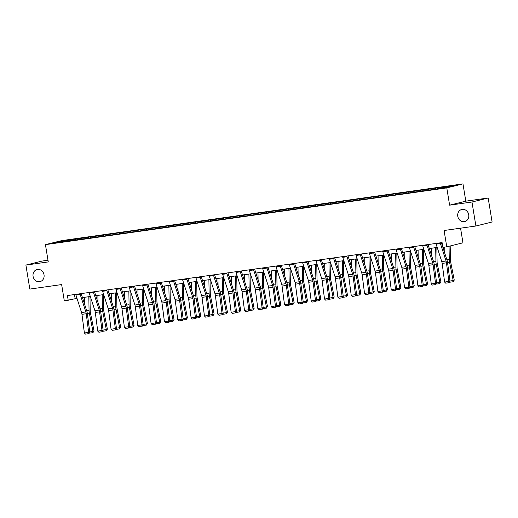 <?xml version="1.0" encoding="UTF-8"?>
<svg xmlns="http://www.w3.org/2000/svg" width="518" height="518" viewBox="0 0 518 518"><rect width="100%" height="100%" fill="white"/><g stroke="black" fill="none" stroke-linecap="round" stroke-linejoin="round"><path stroke-width="0.78" d="M44.03 274.793A6.229 5.523 76.1 0 1 40.054 281.617A6.229 5.523 76.1 0 1 33.081 276.34A6.229 5.523 76.1 0 1 37.056 269.522A6.229 5.523 76.1 0 1 44.03 274.793M468.719 214.75A6.229 5.523 76.1 0 1 464.743 221.568A6.229 5.523 76.1 0 1 457.776 216.297A6.229 5.523 76.1 0 1 461.752 209.473A6.229 5.523 76.1 0 1 468.719 214.75M488.17 197.999L465.805 201.159L449.611 205.173L471.969 202.014L488.17 197.999L492.1 221.995L475.9 226.01L444.088 230.504L446.762 246.827L462.956 242.812L460.56 228.179M471.969 202.014L475.9 226.01M47.986 260.237L42.1 261.066L25.9 265.08L29.83 289.076L61.642 284.576L64.316 300.9L76.994 298.368M462.975 183.884L61.636 240.63L45.435 244.638L446.781 187.898L462.975 183.884L465.805 201.159M75.22 239.938L75.421 239.174L76.891 238.811L77.033 239.679M60.697 241.99L60.282 241.31L75.421 239.174M79.5 239.329L79.701 238.565L81.164 238.202L76.891 238.811M79.701 238.565L90.229 236.92L90.372 237.794M92.839 237.445L93.039 236.681L94.503 236.318L90.229 236.92M93.039 236.681L103.568 235.036L103.71 235.91M106.177 235.56L106.378 234.796L107.848 234.434L103.568 235.036M106.378 234.796L116.913 233.152L117.055 234.019M119.522 233.67L119.723 232.912L121.186 232.543L116.913 233.152M119.723 232.912L130.251 231.261L130.394 232.135M132.861 231.786L133.061 231.022L134.531 230.659L130.251 231.261M133.061 231.022L143.596 229.377L143.739 230.251M146.206 229.901L146.406 229.137L147.87 228.775L143.596 229.377M146.406 229.137L156.935 227.493L157.077 228.36M159.544 228.011L159.745 227.253L161.208 226.884L156.935 227.493M159.745 227.253L170.273 225.608L170.416 226.476M172.882 226.126L173.083 225.362L174.553 225L170.273 225.608M173.083 225.362L183.618 223.718L183.761 224.592M186.227 224.242L186.428 223.478L187.892 223.116L183.618 223.718M186.428 223.478L196.957 221.834L197.099 222.701M199.566 222.358L199.767 221.594L201.237 221.225L196.957 221.834M199.767 221.594L210.302 219.949L210.444 220.817M212.911 220.467L213.112 219.703L214.575 219.341L210.302 219.949M213.112 219.703L223.64 218.059L223.782 218.933M226.249 218.583L226.45 217.819L227.914 217.456L223.64 218.059M226.45 217.819L236.979 216.174L237.121 217.042M239.588 216.699L239.789 215.935L241.258 215.572L236.979 216.174M239.789 215.935L250.323 214.29L250.466 215.158M252.933 214.808L253.134 214.044L254.597 213.681L250.323 214.29M253.134 214.044L263.662 212.399L263.804 213.274M266.271 212.924L266.472 212.16L267.942 211.797L263.662 212.399M266.472 212.16L277.007 210.515L277.149 211.383M279.616 211.04L279.817 210.276L281.28 209.913L277.007 210.515M279.817 210.276L290.345 208.631L290.488 209.499M292.955 209.149L293.156 208.385L294.619 208.022L290.345 208.631M293.156 208.385L303.684 206.74L303.826 207.614M306.293 207.265L306.494 206.501L307.964 206.138L303.684 206.74M306.494 206.501L317.029 204.856L317.171 205.73M319.638 205.381L319.839 204.616L321.302 204.254L317.029 204.856M319.839 204.616L330.367 202.972L330.51 203.839M332.977 203.49L333.178 202.726L334.647 202.363L330.367 202.972M333.178 202.726L343.712 201.081L343.855 201.955M346.322 201.606L346.523 200.842L347.986 200.479L343.712 201.081M346.523 200.842L357.051 199.197L357.193 200.071M359.66 199.721L359.861 198.957L361.324 198.595L357.051 199.197M359.861 198.957L370.389 197.313L370.532 198.18M372.999 197.831L373.2 197.067L374.669 196.704L370.389 197.313M373.2 197.067L383.734 195.422L383.877 196.296M386.344 195.946L386.545 195.182L388.008 194.82L383.734 195.422M386.545 195.182L397.073 193.538L397.215 194.412M399.682 194.062L399.883 193.298L401.353 192.936L397.073 193.538M399.883 193.298L410.418 191.654L410.56 192.521M413.027 192.172L413.228 191.414L414.691 191.045L410.418 191.654M413.228 191.414L423.756 189.763L423.899 190.637M426.366 190.287L426.567 189.523L428.03 189.161L423.756 189.763M426.567 189.523L437.095 187.879L437.244 188.753M439.704 188.403L439.905 187.639L441.375 187.276L437.095 187.879M439.905 187.639L455.044 185.496L448.128 187.212L431.526 189.718L97.999 236.875L53.367 243.026L60.282 241.31M446.762 246.827L442.871 247.371L442.081 242.573L67.418 295.545L68.208 300.349M88.565 238.047L88.766 237.289M101.904 236.163L102.104 235.399M115.242 234.278L115.443 233.514M128.587 232.388L128.788 231.63M141.926 230.504L142.126 229.739M155.27 228.619L155.471 227.855M168.609 226.735L168.81 225.971M181.947 224.844L182.148 224.08M195.292 222.96L195.493 222.196M208.631 221.076L208.832 220.312M221.976 219.185L222.177 218.421M235.314 217.301L235.515 216.537M248.653 215.417L248.854 214.653M261.998 213.526L262.199 212.762M275.336 211.642L275.537 210.878M288.681 209.758L288.882 208.994M302.02 207.867L302.221 207.103M315.358 205.983L315.559 205.219M328.703 204.098L328.904 203.334M342.042 202.208L342.243 201.444M355.387 200.324L355.588 199.559M368.725 198.439L368.926 197.675M382.064 196.549L382.265 195.791M395.409 194.664L395.61 193.9M408.747 192.78L408.948 192.016M422.092 190.889L422.293 190.132M435.431 189.005L435.632 188.241M449.611 205.173L446.781 187.898M25.9 265.08L48.265 261.92L45.435 244.638M82.453 297.597L90.333 296.484M95.798 295.707L103.671 294.593M109.136 293.823L117.016 292.709M122.481 291.938L130.355 290.825M135.82 290.048L143.7 288.934M149.158 288.163L157.038 287.05M162.503 286.279L170.377 285.165M175.842 284.388L183.722 283.275M189.187 282.504L197.06 281.391M202.525 280.62L210.405 279.506M215.864 278.729L223.744 277.616M229.209 276.845L237.082 275.731M242.547 274.961L250.427 273.847M255.892 273.07L263.766 271.956M269.231 271.186L277.111 270.072M282.569 269.302L290.449 268.188M295.914 267.417L303.788 266.304M309.252 265.527L317.133 264.413M322.597 263.643L330.471 262.529M335.936 261.758L343.816 260.645M349.274 259.868L357.155 258.754M362.619 257.983L370.493 256.87M375.958 256.099L383.838 254.986M389.303 254.208L397.176 253.095M402.641 252.324L410.521 251.211M415.98 250.44L423.86 249.326M429.325 248.549L437.198 247.436M74.475 294.548L75.142 298.627M440.229 242.838A3.406 1.573 82 0 0 440.417 243.538L446.05 261.014A4.869 2.247 -98 0 1 446.451 262.807L448.866 281.449L449.987 281.352L447.565 262.71A7.304 3.367 82 0 0 446.969 260.017L442.89 247.371M442.845 247.222L441.375 242.677M435.955 243.441A3.406 1.573 82 0 0 436.137 244.146L441.776 261.616A4.869 2.247 -98 0 1 442.171 263.409L444.593 282.051L448.866 281.449L448.724 282.763L445.733 283.184L448.724 282.763M449.171 282.724L449.987 281.352M444.593 282.051L445.733 283.184M444.878 253.522L444.774 247.105M449.941 281.015L453.192 280.555L449.553 262.218A7.304 3.367 -98 0 1 449.261 259.453L449.048 246.257M453.114 281.747L453.192 280.555L454.254 280.115L453.114 281.747L450.123 282.174L449.708 281.824M450.194 245.972L450.42 259.932A4.869 2.247 82 0 0 450.621 261.771L454.254 280.115M426.89 244.723A3.406 1.573 82 0 0 427.072 245.428L432.711 262.898A4.869 2.247 -98 0 1 433.106 264.692L435.528 283.333L436.642 283.236L434.226 264.594A7.304 3.367 82 0 0 433.631 261.907L428.036 244.561M422.61 245.325A3.406 1.573 82 0 0 422.798 246.031L428.431 263.507A4.869 2.247 -98 0 1 428.833 265.3L431.248 283.942L435.528 283.333L435.379 284.647L432.388 285.075L435.379 284.647M435.832 284.609L436.642 283.236M431.248 283.942L432.388 285.075M413.545 246.607A3.406 1.573 82 0 0 413.733 247.313L419.366 264.789A4.869 2.247 -98 0 1 419.768 266.582L422.183 285.217L423.303 285.12L420.888 266.485A7.304 3.367 82 0 0 420.292 263.791L414.698 246.445M409.272 247.215A3.406 1.573 82 0 0 409.46 247.915L415.093 265.391A4.869 2.247 -98 0 1 415.488 267.184L417.909 285.826L422.183 285.217L422.04 286.538L419.049 286.959L422.04 286.538M422.487 286.499L423.303 285.12M417.909 285.826L419.049 286.959M431.533 255.413L431.423 248.258M436.603 282.899L439.853 282.439L436.214 264.102A7.304 3.367 -98 0 1 435.916 261.337L435.696 247.649M439.776 283.637L439.853 282.439L440.915 281.999L439.776 283.637L436.784 284.058L436.363 283.709M436.849 247.487L437.082 261.817A4.869 2.247 82 0 0 437.276 263.662L440.915 281.999M418.194 257.297L418.078 250.142M423.258 284.79L426.508 284.33L422.876 265.993A7.304 3.367 -98 0 1 422.578 263.228L422.358 249.54M426.431 285.522L426.508 284.33L427.577 283.883L426.431 285.522L423.439 285.942L423.025 285.593M423.504 249.372L423.737 263.701A4.869 2.247 82 0 0 423.938 265.546L427.577 283.883M400.207 248.498A3.406 1.573 82 0 0 400.388 249.197L406.028 266.673A4.869 2.247 -98 0 1 406.423 268.466L408.844 287.108L409.965 287.011L407.543 268.369A7.304 3.367 82 0 0 406.947 265.676L401.353 248.336M395.933 249.1A3.406 1.573 82 0 0 396.115 249.805L401.748 267.275A4.869 2.247 -98 0 1 402.149 269.069L404.564 287.71L408.844 287.108L408.702 288.422L405.704 288.843L408.702 288.422M409.149 288.384L409.965 287.011M404.564 287.71L405.704 288.843M404.856 259.181L404.739 252.026M409.919 286.674L413.17 286.214L409.531 267.877A7.304 3.367 -98 0 1 409.233 265.112L409.013 251.424M413.092 287.406L413.17 286.214L414.232 285.774L413.092 287.406L410.101 287.833L409.68 287.484M410.165 251.262L410.398 265.592A4.869 2.247 82 0 0 410.593 267.43L414.232 285.774M386.862 250.382A3.406 1.573 82 0 0 387.05 251.088L392.683 268.557A4.869 2.247 -98 0 1 393.084 270.351L395.499 288.992L396.62 288.895L394.204 270.254A7.304 3.367 82 0 0 393.609 267.566L388.014 250.22M382.588 250.984A3.406 1.573 82 0 0 382.776 251.69L388.409 269.166A4.869 2.247 -98 0 1 388.811 270.959L391.226 289.594L395.499 288.992L395.357 290.307L392.366 290.734L395.357 290.307M395.804 290.268L396.62 288.895M391.226 289.594L392.366 290.734M391.511 261.072L391.394 253.917M396.581 288.558L399.831 288.099L396.192 269.761A7.304 3.367 -98 0 1 395.894 266.997L395.674 253.308M399.754 289.297L399.831 288.099L400.893 287.658L399.754 289.297L396.756 289.717L396.341 289.368M396.827 253.147L397.053 267.476A4.869 2.247 82 0 0 397.254 269.321L400.893 287.658M373.523 252.266A3.406 1.573 82 0 0 373.711 252.972L379.344 270.448A4.869 2.247 -98 0 1 379.739 272.241L382.161 290.876L383.281 290.779L380.86 272.144A7.304 3.367 82 0 0 380.264 269.451L374.669 252.104M369.25 252.875A3.406 1.573 82 0 0 369.431 253.574L375.071 271.05A4.869 2.247 -98 0 1 375.466 272.844L377.887 291.485L382.161 290.876L382.019 292.197L379.027 292.618L382.019 292.197M382.465 292.158L383.281 290.779M377.887 291.485L379.027 292.618M378.172 262.956L378.056 255.801M383.236 290.449L386.486 289.989L382.847 271.652A7.304 3.367 -98 0 1 382.556 268.881L382.329 255.193M386.409 291.181L386.486 289.989L387.548 289.543L386.409 291.181L383.417 291.602L383.003 291.252M383.482 255.031L383.715 269.36A4.869 2.247 82 0 0 383.916 271.205L387.548 289.543M360.185 254.157A3.406 1.573 82 0 0 360.366 254.856L366.006 272.332A4.869 2.247 -98 0 1 366.401 274.126L368.822 292.767L369.936 292.67L367.521 274.028A7.304 3.367 82 0 0 366.925 271.335L361.331 253.995M355.905 254.759A3.406 1.573 82 0 0 356.093 255.465L361.726 272.934A4.869 2.247 -98 0 1 362.127 274.728L364.542 293.369L368.822 292.767L368.674 294.082L365.682 294.502L368.674 294.082M369.127 294.043L369.936 292.67M364.542 293.369L365.682 294.502M364.827 264.84L364.717 257.686M369.897 292.333L373.148 291.874L369.509 273.536A7.304 3.367 -98 0 1 369.211 270.772L368.991 257.083M373.07 293.065L373.148 291.874L374.21 291.433L373.07 293.065L370.079 293.492L369.658 293.143M370.143 256.922L370.376 271.251A4.869 2.247 82 0 0 370.571 273.09L374.21 291.433M346.84 256.041A3.406 1.573 82 0 0 347.028 256.747L352.661 274.216A4.869 2.247 -98 0 1 353.062 276.01L355.477 294.651L356.598 294.554L354.183 275.913A7.304 3.367 82 0 0 353.587 273.226L347.992 255.879M342.566 256.643A3.406 1.573 82 0 0 342.748 257.349L348.387 274.825A4.869 2.247 -98 0 1 348.782 276.618L351.204 295.254L355.477 294.651L355.335 295.966L352.344 296.393L355.335 295.966M355.782 295.927L356.598 294.554M351.204 295.254L352.344 296.393M351.489 266.731L351.372 259.57M356.552 294.218L359.803 293.758L356.17 275.421A7.304 3.367 -98 0 1 355.872 272.656L355.652 258.968M359.725 294.949L359.803 293.758L360.871 293.317L359.725 294.949L356.734 295.377L356.319 295.027M356.798 258.806L357.031 273.135A4.869 2.247 82 0 0 357.232 274.98L360.871 293.317M333.501 257.925A3.406 1.573 82 0 0 333.683 258.631L339.322 276.1A4.869 2.247 -98 0 1 339.717 277.901L342.139 296.536L343.259 296.438L340.838 277.803A7.304 3.367 82 0 0 340.242 275.11L334.647 257.763M329.221 258.534A3.406 1.573 82 0 0 329.409 259.233L335.042 276.709A4.869 2.247 -98 0 1 335.444 278.503L337.859 297.144L342.139 296.536L341.997 297.856L338.999 298.277L341.997 297.856M342.443 297.818L343.259 296.438M337.859 297.144L338.999 298.277M338.15 268.615L338.034 261.46M343.214 296.108L346.464 295.649L342.825 277.311A7.304 3.367 -98 0 1 342.527 274.54L342.307 260.852M346.387 296.84L346.464 295.649L347.526 295.202L346.387 296.84L343.395 297.261L342.974 296.911M343.46 260.69L343.693 275.019A4.869 2.247 82 0 0 343.887 276.865L347.526 295.202M320.156 259.816A3.406 1.573 82 0 0 320.344 260.515L325.977 277.991A4.869 2.247 -98 0 1 326.379 279.785L328.794 298.426L329.914 298.329L327.499 279.688A7.304 3.367 82 0 0 326.903 276.994L321.309 259.654M315.883 260.418A3.406 1.573 82 0 0 316.071 261.124L321.704 278.593A4.869 2.247 -98 0 1 322.099 280.387L324.521 299.028L328.794 298.426L328.652 299.741L325.66 300.162L328.652 299.741M329.098 299.702L329.914 298.329M324.521 299.028L325.66 300.162M324.805 270.5L324.689 263.345M329.875 297.992L333.126 297.533L329.487 279.196A7.304 3.367 -98 0 1 329.189 276.431L328.969 262.743M333.048 298.724L333.126 297.533L334.188 297.092L333.048 298.724L330.05 299.145L329.636 298.802M330.121 262.581L330.348 276.91A4.869 2.247 82 0 0 330.549 278.749L334.188 297.092M306.818 261.7A3.406 1.573 82 0 0 307.006 262.399L312.639 279.875A4.869 2.247 -98 0 1 313.034 281.669L315.456 300.31L316.576 300.213L314.154 281.572A7.304 3.367 82 0 0 313.558 278.885L307.964 261.538M302.544 262.302A3.406 1.573 82 0 0 302.726 263.008L308.365 280.478A4.869 2.247 -98 0 1 308.76 282.278L311.182 300.913L315.456 300.31L315.313 301.625L312.322 302.052L315.313 301.625M315.76 301.586L316.576 300.213M311.182 300.913L312.322 302.052M311.467 272.39L311.35 265.229M316.53 299.877L319.781 299.417L316.142 281.08A7.304 3.367 -98 0 1 315.851 278.315L315.624 264.627M319.703 300.608L319.781 299.417L320.843 298.977L319.703 300.608L316.712 301.036L316.297 300.686M316.776 264.465L317.01 278.794A4.869 2.247 82 0 0 317.21 280.639L320.843 298.977M293.479 263.584A3.406 1.573 82 0 0 293.661 264.29L299.3 281.76A4.869 2.247 -98 0 1 299.695 283.553L302.111 302.195L303.231 302.098L300.816 283.456A7.304 3.367 82 0 0 300.22 280.769L294.625 263.422M289.199 264.193A3.406 1.573 82 0 0 289.387 264.892L295.02 282.368A4.869 2.247 -98 0 1 295.422 284.162L297.837 302.803L302.111 302.195L301.968 303.516L298.977 303.936L301.968 303.516M302.421 303.477L303.231 302.098M297.837 302.803L298.977 303.936M298.122 274.275L298.012 267.12M303.192 301.767L306.442 301.308L302.803 282.964A7.304 3.367 -98 0 1 302.506 280.199L302.285 266.511M306.365 302.499L306.442 301.308L307.504 300.861L306.365 302.499L303.373 302.92L302.952 302.57M303.438 266.349L303.671 280.678A4.869 2.247 82 0 0 303.865 282.524L307.504 300.861M280.134 265.475A3.406 1.573 82 0 0 280.322 266.174L285.955 283.65A4.869 2.247 -98 0 1 286.357 285.444L288.772 304.085L289.892 303.988L287.477 285.347A7.304 3.367 82 0 0 286.881 282.653L281.287 265.307M275.861 266.077A3.406 1.573 82 0 0 276.042 266.776L281.682 284.252A4.869 2.247 -98 0 1 282.077 286.046L284.499 304.688L288.772 304.085L288.63 305.4L285.638 305.821L288.63 305.4M289.076 305.361L289.892 303.988M284.499 304.688L285.638 305.821M284.783 276.159L284.667 269.004M289.847 303.652L293.097 303.192L289.465 284.855A7.304 3.367 -98 0 1 289.167 282.09L288.947 268.402M293.02 304.383L293.097 303.192L294.166 302.745L293.02 304.383L290.028 304.804L289.614 304.461M290.093 268.24L290.326 282.569A4.869 2.247 82 0 0 290.527 284.408L294.166 302.745M266.796 267.359A3.406 1.573 82 0 0 266.977 268.059L272.617 285.535A4.869 2.247 -98 0 1 273.012 287.328L275.434 305.97L276.554 305.873L274.132 287.231A7.304 3.367 82 0 0 273.536 284.544L267.942 267.197M262.516 267.961A3.406 1.573 82 0 0 262.704 268.667L268.337 286.137A4.869 2.247 -98 0 1 268.738 287.93L271.154 306.572L275.434 305.97L275.291 307.284L272.293 307.711L275.291 307.284M275.738 307.245L276.554 305.873M271.154 306.572L272.293 307.711M271.445 278.049L271.328 270.888M276.508 305.536L279.759 305.076L276.12 286.739A7.304 3.367 -98 0 1 275.822 283.974L275.602 270.286M279.681 306.267L279.759 305.076L280.821 304.636L279.681 306.267L276.69 306.695L276.269 306.345M276.754 270.124L276.988 284.453A4.869 2.247 82 0 0 277.182 286.299L280.821 304.636M253.451 269.243A3.406 1.573 82 0 0 253.639 269.949L259.272 287.419A4.869 2.247 -98 0 1 259.673 289.212L262.089 307.854L263.209 307.757L260.794 289.115A7.304 3.367 82 0 0 260.198 286.428L254.603 269.082M249.177 269.852A3.406 1.573 82 0 0 249.365 270.551L254.998 288.027A4.869 2.247 -98 0 1 255.393 289.821L257.815 308.463L262.089 307.854L261.946 309.175L258.955 309.596L261.946 309.175M262.393 309.136L263.209 307.757M257.815 308.463L258.955 309.596M258.1 279.934L257.983 272.779M263.17 307.427L266.42 306.967L262.781 288.623A7.304 3.367 -98 0 1 262.484 285.858L262.263 272.17M266.343 308.158L266.42 306.967L267.482 306.52L266.343 308.158L263.345 308.579L262.93 308.229M263.416 272.008L263.643 286.337A4.869 2.247 82 0 0 263.843 288.183L267.482 306.52M240.112 271.134A3.406 1.573 82 0 0 240.3 271.833L245.933 289.309A4.869 2.247 -98 0 1 246.328 291.103L248.75 309.745L249.87 309.647L247.449 291.006A7.304 3.367 82 0 0 246.853 288.312L241.258 270.966M235.839 271.736A3.406 1.573 82 0 0 236.02 272.436L241.66 289.912A4.869 2.247 -98 0 1 242.055 291.705L244.47 310.347L248.75 309.745L248.608 311.059L245.616 311.48L248.608 311.059M249.054 311.02L249.87 309.647M244.47 310.347L245.616 311.48M244.761 281.818L244.645 274.663M249.825 309.311L253.075 308.851L249.436 290.514A7.304 3.367 -98 0 1 249.139 287.749L248.918 274.061M252.998 310.042L253.075 308.851L254.137 308.404L252.998 310.042L250.006 310.463L249.592 310.114M250.071 273.892L250.304 288.228A4.869 2.247 82 0 0 250.505 290.067L254.137 308.404M226.774 273.018A3.406 1.573 82 0 0 226.955 273.718L232.595 291.194A4.869 2.247 -98 0 1 232.99 292.987L235.405 311.629L236.525 311.532L234.11 292.89A7.304 3.367 82 0 0 233.514 290.197L227.92 272.856M222.494 273.621A3.406 1.573 82 0 0 222.682 274.326L228.315 291.796A4.869 2.247 -98 0 1 228.716 293.589L231.132 312.231L235.405 311.629L235.263 312.943L232.271 313.371L235.263 312.943M235.716 312.904L236.525 311.532M231.132 312.231L232.271 313.371M231.416 283.702L231.306 276.547M236.486 311.195L239.737 310.735L236.098 292.398A7.304 3.367 -98 0 1 235.8 289.633L235.58 275.945M239.659 311.927L239.737 310.735L240.799 310.295L239.659 311.927L236.668 312.354L236.247 312.004M236.732 275.783L236.966 290.112A4.869 2.247 82 0 0 237.16 291.958L240.799 310.295M213.429 274.903A3.406 1.573 82 0 0 213.617 275.608L219.25 293.078A4.869 2.247 -98 0 1 219.651 294.871L222.067 313.513L223.187 313.416L220.772 294.774A7.304 3.367 82 0 0 220.176 292.087L214.581 274.741M209.155 275.511A3.406 1.573 82 0 0 209.337 276.211L214.976 293.687A4.869 2.247 -98 0 1 215.371 295.48L217.793 314.122L222.067 313.513L221.924 314.834L218.933 315.255L221.924 314.834M222.371 314.795L223.187 313.416M217.793 314.122L218.933 315.255M218.078 285.593L217.961 278.438M223.141 313.086L226.392 312.626L222.759 294.282A7.304 3.367 -98 0 1 222.462 291.517L222.241 277.829M226.314 313.817L226.392 312.626L227.46 312.179L226.314 313.817L223.323 314.238L222.908 313.889M223.387 277.667L223.621 291.997A4.869 2.247 82 0 0 223.821 293.842L227.46 312.179M200.09 276.787A3.406 1.573 82 0 0 200.272 277.493L205.911 294.969A4.869 2.247 -98 0 1 206.306 296.762L208.728 315.404L209.848 315.307L207.427 296.665A7.304 3.367 82 0 0 206.831 293.971L201.237 276.625M195.81 277.395A3.406 1.573 82 0 0 195.998 278.095L201.631 295.571A4.869 2.247 -98 0 1 202.033 297.364L204.448 316.006L208.728 315.404L208.586 316.718L205.588 317.139L208.586 316.718M209.032 316.679L209.848 315.307M204.448 316.006L205.588 317.139M204.739 287.477L204.623 280.322M209.803 314.97L213.053 314.51L209.414 296.173A7.304 3.367 -98 0 1 209.117 293.408L208.896 279.72M212.976 315.702L213.053 314.51L214.115 314.063L212.976 315.702L209.984 316.122L209.563 315.773M210.049 279.552L210.282 293.881A4.869 2.247 82 0 0 210.476 295.726L214.115 314.063M186.745 278.678A3.406 1.573 82 0 0 186.933 279.377L192.566 296.853A4.869 2.247 -98 0 1 192.968 298.646L195.383 317.288L196.503 317.191L194.088 298.549A7.304 3.367 82 0 0 193.492 295.856L187.898 278.516M182.472 279.28A3.406 1.573 82 0 0 182.66 279.985L188.293 297.455A4.869 2.247 -98 0 1 188.688 299.249L191.11 317.89L195.383 317.288L195.241 318.602L192.249 319.03L195.241 318.602M195.687 318.564L196.503 317.191M191.11 317.89L192.249 319.03M191.395 289.361L191.278 282.206M196.464 316.854L199.715 316.394L196.076 298.057A7.304 3.367 -98 0 1 195.778 295.292L195.558 281.604M199.637 317.586L199.715 316.394L200.777 315.954L199.637 317.586L196.639 318.013L196.225 317.663M196.71 281.442L196.937 295.772A4.869 2.247 82 0 0 197.138 297.617L200.777 315.954M173.407 280.562A3.406 1.573 82 0 0 173.595 281.268L179.228 298.737A4.869 2.247 -98 0 1 179.623 300.531L182.045 319.172L183.165 319.075L180.743 300.434A7.304 3.367 82 0 0 180.147 297.746L174.553 280.4M169.133 281.164A3.406 1.573 82 0 0 169.315 281.87L174.954 299.346A4.869 2.247 -98 0 1 175.349 301.139L177.765 319.781L182.045 319.172L181.902 320.487L178.911 320.914L181.902 320.487M182.349 320.448L183.165 319.075M177.765 319.781L178.911 320.914M178.056 291.252L177.939 284.097M183.119 318.738L186.37 318.285L182.731 299.941A7.304 3.367 -98 0 1 182.433 297.177L182.213 283.488M186.292 319.476L186.37 318.285L187.432 317.838L186.292 319.476L183.301 319.897L182.886 319.548M183.366 283.327L183.599 297.656A4.869 2.247 82 0 0 183.799 299.501L187.432 317.838M160.068 282.446A3.406 1.573 82 0 0 160.25 283.152L165.889 300.628A4.869 2.247 -98 0 1 166.284 302.421L168.7 321.063L169.82 320.959L167.405 302.324A7.304 3.367 82 0 0 166.809 299.631L161.215 282.284M155.788 283.055A3.406 1.573 82 0 0 155.976 283.754L161.61 301.23A4.869 2.247 -98 0 1 162.011 303.024L164.426 321.665L168.7 321.063L168.557 322.377L165.566 322.798L168.557 322.377M169.01 322.338L169.82 320.959M164.426 321.665L165.566 322.798M164.711 293.136L164.601 285.981M169.781 320.629L173.031 320.169L169.392 301.832A7.304 3.367 -98 0 1 169.095 299.067L168.874 285.379M172.954 321.361L173.031 320.169L174.093 319.723L172.954 321.361L169.956 321.782L169.541 321.432M170.027 285.211L170.26 299.54A4.869 2.247 82 0 0 170.454 301.385L174.093 319.723M146.724 284.337A3.406 1.573 82 0 0 146.911 285.036L152.545 302.512A4.869 2.247 -98 0 1 152.946 304.306L155.361 322.947L156.481 322.85L154.066 304.208A7.304 3.367 82 0 0 153.464 301.515L147.876 284.175M142.45 284.939A3.406 1.573 82 0 0 142.631 285.645L148.271 303.114A4.869 2.247 -98 0 1 148.666 304.908L151.088 323.549L155.361 322.947L155.219 324.262L152.227 324.682L155.219 324.262M155.665 324.223L156.481 322.85M151.088 323.549L152.227 324.682M151.373 295.02L151.256 287.866M156.436 322.513L159.686 322.054L156.054 303.716A7.304 3.367 -98 0 1 155.756 300.952L155.536 287.263M159.609 323.245L159.686 322.054L160.755 321.613L159.609 323.245L156.617 323.672L156.203 323.323M156.682 287.101L156.915 301.431A4.869 2.247 82 0 0 157.116 303.27L160.755 321.613M133.385 286.221A3.406 1.573 82 0 0 133.566 286.927L139.206 304.396A4.869 2.247 -98 0 1 139.601 306.19L142.023 324.831L143.143 324.734L140.721 306.093A7.304 3.367 82 0 0 140.125 303.406L134.531 286.059M129.105 286.823A3.406 1.573 82 0 0 129.293 287.529L134.926 305.005A4.869 2.247 -98 0 1 135.327 306.798L137.743 325.44L142.023 324.831L141.88 326.146L138.882 326.573L141.88 326.146M142.327 326.107L143.143 324.734M137.743 325.44L138.882 326.573M138.034 296.911L137.917 289.756M143.097 324.397L146.348 323.938L142.709 305.601A7.304 3.367 -98 0 1 142.411 302.836L142.191 289.148M146.27 325.136L146.348 323.938L147.41 323.497L146.27 325.136L143.279 325.557L142.858 325.207M143.344 288.986L143.577 303.315A4.869 2.247 82 0 0 143.771 305.16L147.41 323.497M120.04 288.105A3.406 1.573 82 0 0 120.228 288.811L125.861 306.287A4.869 2.247 -98 0 1 126.262 308.08L128.678 326.716L129.798 326.618L127.383 307.983A7.304 3.367 82 0 0 126.787 305.29L121.193 287.943M115.767 288.714A3.406 1.573 82 0 0 115.954 289.413L121.588 306.889A4.869 2.247 -98 0 1 121.983 308.683L124.404 327.324L128.678 326.716L128.535 328.036L125.544 328.457L128.535 328.036M128.982 327.998L129.798 326.618M124.404 327.324L125.544 328.457M124.689 298.795L124.573 291.64M129.759 326.288L133.009 325.828L129.37 307.491A7.304 3.367 -98 0 1 129.073 304.726L128.852 291.038M132.932 327.02L133.009 325.828L134.071 325.382L132.932 327.02L129.934 327.441L129.519 327.091M130.005 290.87L130.232 305.199A4.869 2.247 82 0 0 130.432 307.044L134.071 325.382M106.702 289.996A3.406 1.573 82 0 0 106.889 290.695L112.523 308.171A4.869 2.247 -98 0 1 112.918 309.965L115.339 328.606L116.459 328.509L114.038 309.868A7.304 3.367 82 0 0 113.442 307.174L107.848 289.834M102.428 290.598A3.406 1.573 82 0 0 102.609 291.304L108.249 308.773A4.869 2.247 -98 0 1 108.644 310.567L111.059 329.208L115.339 328.606L115.197 329.921L112.205 330.342L115.197 329.921M115.643 329.882L116.459 328.509M111.059 329.208L112.205 330.342M111.351 300.68L111.234 293.525M116.414 328.172L119.664 327.713L116.026 309.375A7.304 3.367 -98 0 1 115.728 306.611L115.508 292.923M119.587 328.904L119.664 327.713L120.726 327.272L119.587 328.904L116.595 329.331L116.181 328.982M116.66 292.761L116.893 307.09A4.869 2.247 82 0 0 117.094 308.929L120.726 327.272M93.363 291.88A3.406 1.573 82 0 0 93.544 292.586L99.184 310.055A4.869 2.247 -98 0 1 99.579 311.849L101.994 330.49L103.114 330.393L100.699 311.752A7.304 3.367 82 0 0 100.103 309.065L94.509 291.718M89.083 292.482A3.406 1.573 82 0 0 89.271 293.188L94.904 310.664A4.869 2.247 -98 0 1 95.306 312.458L97.721 331.093L101.994 330.49L101.852 331.805L98.86 332.232L101.852 331.805M102.305 331.766L103.114 330.393M97.721 331.093L98.86 332.232M98.006 302.57L97.896 295.415M103.076 330.057L106.326 329.597L102.687 311.26A7.304 3.367 -98 0 1 102.389 308.495L102.169 294.807M106.248 330.795L106.326 329.597L107.388 329.157L106.248 330.795L103.25 331.216L102.836 330.866M103.322 294.645L103.555 308.974A4.869 2.247 82 0 0 103.749 310.819L107.388 329.157M80.018 293.764A3.406 1.573 82 0 0 80.206 294.47L85.839 311.946A4.869 2.247 -98 0 1 86.241 313.74L88.656 332.375L89.776 332.278L87.361 313.643A7.304 3.367 82 0 0 86.759 310.949L81.171 293.602M75.745 294.373A3.406 1.573 82 0 0 75.926 295.072L81.566 312.548A4.869 2.247 -98 0 1 81.961 314.342L84.382 332.983L88.656 332.375L88.513 333.696L85.522 334.116L88.513 333.696M88.96 333.657L89.776 332.278M84.382 332.983L85.522 334.116M84.667 304.454L84.551 297.3M89.731 331.947L92.981 331.488L89.349 313.15A7.304 3.367 -98 0 1 89.051 310.379L88.831 296.691M92.903 332.679L92.981 331.488L94.049 331.041L92.903 332.679L89.912 333.1L89.497 332.75M89.977 296.529L90.21 310.858A4.869 2.247 82 0 0 90.41 312.704L94.049 331.041M446.05 261.014L441.776 261.616M446.451 262.807L442.171 263.409M440.417 243.538L436.137 244.146M447.539 262.503L449.553 262.218M446.898 259.783L449.261 259.453M432.711 262.898L428.431 263.507M433.106 264.692L428.833 265.3M427.072 245.428L422.798 246.031M419.366 264.789L415.093 265.391M419.768 266.582L415.488 267.184M413.733 247.313L409.46 247.915M434.201 264.387L436.214 264.102M433.553 261.674L435.916 261.337M420.856 266.278L422.876 265.993M420.215 263.558L422.578 263.228M406.028 266.673L401.748 267.275M406.423 268.466L402.149 269.069M400.388 249.197L396.115 249.805M407.517 268.162L409.531 267.877M406.876 265.443L409.233 265.112M392.683 268.557L388.409 269.166M393.084 270.351L388.811 270.959M387.05 251.088L382.776 251.69M394.179 270.046L396.192 269.761M393.531 267.333L395.894 266.997M379.344 270.448L375.071 271.05M379.739 272.241L375.466 272.844M373.711 252.972L369.431 253.574M380.834 271.937L382.847 271.652M380.193 269.218L382.556 268.881M366.006 272.332L361.726 272.934M366.401 274.126L362.127 274.728M360.366 254.856L356.093 255.465M367.495 273.821L369.509 273.536M366.848 271.102L369.211 270.772M352.661 274.216L348.387 274.825M353.062 276.01L348.782 276.618M347.028 256.747L342.748 257.349M354.15 275.705L356.17 275.421M353.509 272.992L355.872 272.656M339.322 276.1L335.042 276.709M339.717 277.901L335.444 278.503M333.683 258.631L329.409 259.233M340.812 277.596L342.825 277.311M340.171 274.877L342.527 274.54M325.977 277.991L321.704 278.593M326.379 279.785L322.099 280.387M320.344 260.515L316.071 261.124M327.467 279.48L329.487 279.196M326.826 276.761L329.189 276.431M312.639 279.875L308.365 280.478M313.034 281.669L308.76 282.278M307.006 262.399L302.726 263.008M314.128 281.365L316.142 281.08M313.487 278.652L315.851 278.315M299.3 281.76L295.02 282.368M299.695 283.553L295.422 284.162M293.661 264.29L289.387 264.892M300.79 283.249L302.803 282.964M300.142 280.536L302.506 280.199M285.955 283.65L281.682 284.252M286.357 285.444L282.077 286.046M280.322 266.174L276.042 266.776M287.445 285.14L289.465 284.855M286.804 282.42L289.167 282.09M272.617 285.535L268.337 286.137M273.012 287.328L268.738 287.93M266.977 268.059L262.704 268.667M274.106 287.024L276.12 286.739M273.465 284.311L275.822 283.974M259.272 287.419L254.998 288.027M259.673 289.212L255.393 289.821M253.639 269.949L249.365 270.551M260.761 288.908L262.781 288.623M260.12 286.195L262.484 285.858M245.933 289.309L241.66 289.912M246.328 291.103L242.055 291.705M240.3 271.833L236.02 272.436M247.423 290.799L249.436 290.514M246.782 288.079L249.139 287.749M232.595 291.194L228.315 291.796M232.99 292.987L228.716 293.589M226.955 273.718L222.682 274.326M234.084 292.683L236.098 292.398M233.437 289.97L235.8 289.633M219.25 293.078L214.976 293.687M219.651 294.871L215.371 295.48M213.617 275.608L209.337 276.211M220.739 294.567L222.759 294.282M220.098 291.854L222.462 291.517M205.911 294.969L201.631 295.571M206.306 296.762L202.033 297.364M200.272 277.493L195.998 278.095M207.401 296.458L209.414 296.173M206.76 293.738L209.117 293.408M192.566 296.853L188.293 297.455M192.968 298.646L188.688 299.249M186.933 279.377L182.66 279.985M194.056 298.342L196.076 298.057M193.415 295.629L195.778 295.292M179.228 298.737L174.954 299.346M179.623 300.531L175.349 301.139M173.595 281.268L169.315 281.87M180.717 300.226L182.731 299.941M180.076 297.513L182.433 297.177M165.889 300.628L161.61 301.23M166.284 302.421L162.011 303.024M160.25 283.152L155.976 283.754M167.379 302.117L169.392 301.832M166.731 299.398L169.095 299.067M152.545 302.512L148.271 303.114M152.946 304.306L148.666 304.908M146.911 285.036L142.631 285.645M154.034 304.001L156.054 303.716M153.393 301.282L155.756 300.952M139.206 304.396L134.926 305.005M139.601 306.19L135.327 306.798M133.566 286.927L129.293 287.529M140.695 305.885L142.709 305.601M140.054 303.172L142.411 302.836M125.861 306.287L121.588 306.889M126.262 308.08L121.983 308.683M120.228 288.811L115.954 289.413M127.35 307.776L129.37 307.491M126.709 305.057L129.073 304.726M112.523 308.171L108.249 308.773M112.918 309.965L108.644 310.567M106.889 290.695L102.609 291.304M114.012 309.66L116.026 309.375M113.371 306.941L115.728 306.611M99.184 310.055L94.904 310.664M99.579 311.849L95.306 312.458M93.544 292.586L89.271 293.188M100.673 311.545L102.687 311.26M100.026 308.832L102.389 308.495M85.839 311.946L81.566 312.548M86.241 313.74L81.961 314.342M80.206 294.47L75.926 295.072M87.328 313.435L89.349 313.15M86.687 310.716L89.051 310.379"/></g></svg>
